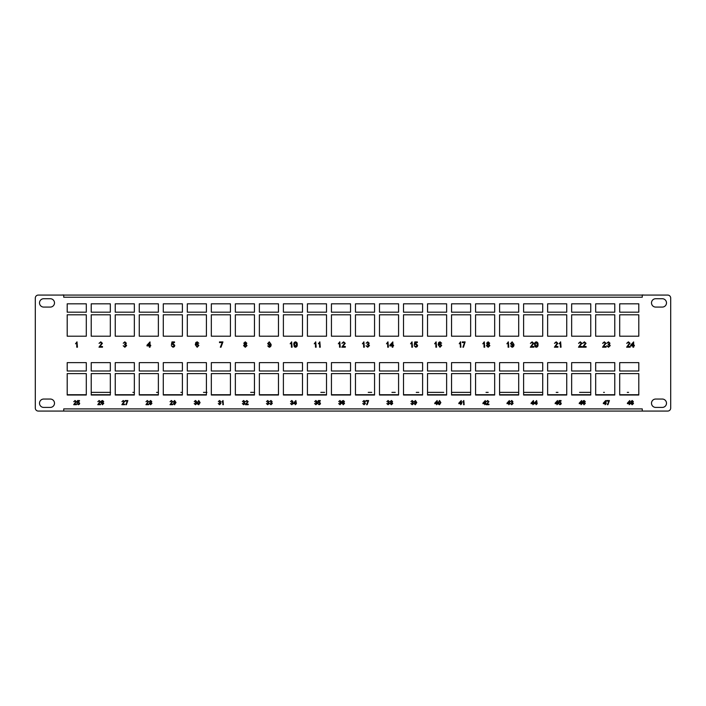 <?xml version="1.0" encoding="UTF-8"?>
<svg xmlns="http://www.w3.org/2000/svg" width="706" height="706" viewBox="0 0 706 706"><rect width="100%" height="100%" fill="white"/><g stroke="black" fill="none" stroke-linecap="round" stroke-linejoin="round"><path stroke-width="1.06" d="M444.048 411.068L435.752 411.068M610.346 411.068L602.05 411.068M63.725 411.068L642.275 411.068L642.275 408.906L63.725 408.906L63.725 411.068L38.309 411.068A3.009 3.009 0 0 1 35.3 408.059L35.3 298.082A3.009 3.009 0 0 1 38.309 295.073L63.725 295.073L63.725 297.235L642.275 297.235L642.275 295.073L667.691 295.073A3.009 3.009 0 0 1 670.7 298.082L670.7 408.059A3.009 3.009 0 0 1 667.691 411.068L642.275 411.068M270.248 411.068L261.952 411.068M173.385 403.664L174.567 404.256L175.476 402.791L174.523 403.241L173.332 401.89L174.611 400.505L176.015 402.508L174.541 404.741L173.385 403.664M100.508 404.15L100.508 404.688L97.772 404.688L99.917 401.661L99.158 400.99L97.825 401.679L99.167 400.505L100.455 401.661L98.461 404.15L100.508 404.15M581.982 346.514L581.982 347.193L578.488 347.193L581.232 343.328L580.253 342.463L578.558 343.354L580.27 341.845L581.912 343.319L579.37 346.514L581.982 346.514M586.104 346.514L586.104 347.193L582.6 347.193L585.345 343.328L584.374 342.463L582.671 343.354L584.383 341.845L586.033 343.319L583.483 346.514L586.104 346.514M606.066 346.514L606.066 347.193L602.562 347.193L605.307 343.328L604.336 342.463L602.633 343.354L604.345 341.845L605.995 343.319L603.445 346.514L606.066 346.514M606.816 345.755L608.51 346.646L609.56 345.578L608.113 344.66L609.287 343.231L608.475 342.463L606.886 343.222L608.448 341.845L609.975 343.204L609.243 344.263L610.249 345.587L608.484 347.264L606.816 345.755M630.14 346.514L630.14 347.193L626.646 347.193L629.39 343.328L628.411 342.463L626.707 343.354L628.428 341.845L630.07 343.319L627.519 346.514L630.14 346.514M632.955 347.193L632.955 345.896L630.626 345.896L630.626 345.208L633.644 341.916L633.644 345.208L634.323 345.208L634.323 345.896L633.644 345.896L633.644 347.193L632.955 347.193M76.433 404.15L76.433 404.688L73.698 404.688L75.842 401.661L75.074 400.99L73.751 401.679L75.092 400.505L76.38 401.661L74.386 404.15L76.433 404.15M77.016 403.558L78.322 404.256L79.16 403.285L78.322 402.376L77.069 402.702L77.501 400.558L79.487 400.558L79.487 401.096L77.942 401.096L77.731 402.173L78.472 401.899L79.699 403.25L79.381 404.229L78.322 404.741L77.016 403.558M194.194 403.558L195.518 404.256L196.339 403.426L195.209 402.702L196.127 401.582L195.491 400.99L194.247 401.573L195.474 400.505L196.665 401.564L196.091 402.394L196.877 403.426L195.5 404.741L194.194 403.558M197.415 402.623L198.748 400.505L200.089 402.623L198.748 404.741L197.821 404.335L197.415 402.623M362.743 403.558L364.067 404.256L364.887 403.426L363.758 402.702L364.675 401.582L364.04 400.99L362.796 401.573L364.022 400.505L365.205 401.564L364.64 402.394L365.426 403.426L364.04 404.741L362.743 403.558M365.955 401.096L365.955 400.558L368.638 400.558L367.138 404.688L366.599 404.688L368.1 401.096L365.955 401.096M561.058 347.193L560.379 347.193L560.379 343.028L559.143 343.813L560.617 341.845L561.058 347.193M557.908 346.514L557.908 347.193L554.404 347.193L557.149 343.328L556.178 342.463L554.475 343.354L556.196 341.845L557.837 343.319L555.287 346.514L557.908 346.514M534.583 344.554C534.416 343.072 534.989 342.163 536.295 341.845C537.601 342.163 538.175 343.072 538.016 344.554C538.175 346.046 537.61 346.946 536.295 347.264L535.104 346.752L534.583 344.554M508.788 347.193L508.099 347.193L508.099 343.028L506.873 343.813L508.346 341.845L508.788 347.193M487.44 344.263L486.628 343.195L488.128 341.845L489.646 343.213L488.861 344.263L489.858 345.64L488.137 347.264L486.425 345.622L487.44 344.263M484.713 347.193L484.025 347.193L484.025 343.028L482.789 343.813L484.272 341.845L484.713 347.193M462.28 342.542L462.28 341.916L465.13 341.916L463.463 347.193L462.907 347.193L464.574 342.542L462.28 342.542M460.894 347.193L460.338 347.193L460.338 342.957L459.227 343.796L460.533 341.775L460.894 347.193M441.629 343.222L439.459 342.622L438.814 344.404L440.12 343.698L441.7 345.437L440.006 347.264L438.135 344.696L438.717 342.454L440.085 341.845L441.629 343.222M292.081 347.193L291.401 347.193L291.401 343.028L290.166 343.813L291.64 341.845L292.081 347.193M267.733 345.896L269.242 346.646L270.407 344.775L269.18 345.349L267.662 343.619L269.304 341.845L271.095 344.413C271.254 345.984 270.619 346.937 269.207 347.264L267.733 345.896M171.346 345.755L173.014 346.646L174.091 345.402L173.023 344.246L171.417 344.66L171.964 341.916L174.506 341.916L174.506 342.604L172.529 342.604L172.255 343.99L173.208 343.628L174.779 345.358L174.373 346.62L173.014 347.264L171.346 345.755M149.328 347.193L149.328 345.896L146.998 345.896L146.998 345.208L150.016 341.916L150.016 345.208L150.705 345.208L150.705 345.896L150.016 345.896L150.016 347.193L149.328 347.193M123.197 345.755L124.883 346.646L125.933 345.578L124.494 344.66L125.659 343.231L124.847 342.463L123.259 343.222L124.83 341.845L126.348 343.204L125.615 344.263L126.621 345.587L124.856 347.264L123.197 345.755M102.476 346.514L102.476 347.193L98.981 347.193L101.726 343.328L100.746 342.463L99.043 343.354L100.764 341.845L102.405 343.319L99.855 346.514L102.476 346.514M386.826 403.558L388.141 404.256L388.962 403.426L387.832 402.702L388.75 401.582L388.115 400.99L386.879 401.573L388.097 400.505L389.288 401.564L388.715 402.394L389.5 403.426L388.123 404.741L386.826 403.558M390.833 402.394L390.197 401.555L391.371 400.505L392.554 401.573L391.936 402.394L392.721 403.47L391.38 404.741L390.039 403.453L390.833 402.394M410.901 403.558L412.216 404.256L413.045 403.426L411.916 402.702L412.834 401.582L412.189 400.99L410.954 401.573L412.18 400.505L413.363 401.564L412.798 402.394L413.584 403.426L412.198 404.741L410.901 403.558M414.166 403.664L415.349 404.256L416.266 402.791L415.305 403.241L414.113 401.89L415.393 400.505L416.796 402.508L415.322 404.741L414.166 403.664M460.665 404.688L460.665 403.664L458.838 403.664L458.838 403.126L461.203 400.558L461.733 403.664L460.665 404.688M464.151 404.688L463.613 404.688L463.613 401.423L462.651 402.041L463.807 400.505L464.151 404.688M484.74 404.688L484.74 403.664L482.922 403.664L482.922 403.126L485.278 400.558L485.816 403.664L484.74 404.688M488.976 404.15L488.976 404.688L486.24 404.688L488.384 401.661L487.625 400.99L486.302 401.679L487.634 400.505L488.923 401.661L486.928 404.15L488.976 404.15M508.823 404.688L508.823 403.664L506.996 403.664L506.996 403.126L509.361 400.558L509.891 403.664L508.823 404.688M510.429 403.558L511.753 404.256L512.574 403.426L511.444 402.702L512.362 401.582L511.726 400.99L510.482 401.573L511.709 400.505L512.891 401.564L512.327 402.394L513.112 403.426L511.726 404.741L510.429 403.558M532.898 404.688L532.898 403.664L531.08 403.664L531.08 403.126L533.436 400.558L533.974 403.664L532.898 404.688M536.119 404.688L536.119 403.664L534.292 403.664L534.292 403.126L536.648 400.558L537.187 403.664L536.119 404.688M556.981 404.688L556.981 403.664L555.154 403.664L555.154 403.126L557.511 400.558L558.049 403.664L556.981 404.688M558.587 403.558L559.884 404.256L560.732 403.285L559.893 402.376L558.64 402.702L559.064 400.558L561.049 400.558L561.049 401.096L559.505 401.096L559.293 402.173L560.034 401.899L561.261 403.25L560.943 404.229L559.884 404.741L558.587 403.558M581.056 404.688L581.056 403.664L579.238 403.664L579.238 403.126L581.594 400.558L582.132 403.664L581.056 404.688M585.292 401.573L583.588 401.114L583.094 402.499L584.109 401.952L585.345 403.311L584.021 404.741L582.556 402.729L583.015 400.982L584.083 400.505L585.292 401.573M619.7 373.615L619.7 395.016L638.798 395.016L638.798 373.615L619.7 373.615L619.7 395.016L638.798 395.016L638.798 373.615M595.679 373.615L595.679 395.016L614.776 395.016L614.776 373.615L595.679 373.615L595.679 395.016L614.776 395.016L614.776 373.615M571.657 373.615L571.657 395.016L590.754 395.016L590.754 373.615L571.657 373.615L571.657 395.016L590.754 395.016L590.754 373.615M547.635 373.615L547.635 395.016L566.733 395.016L566.733 373.615L547.635 373.615L547.635 395.016L566.733 395.016L566.733 373.615M523.614 373.615L523.614 395.016L542.711 395.016L542.711 373.615L523.614 373.615L523.614 395.016L542.711 395.016L542.711 373.615M499.592 373.615L499.592 395.016L518.689 395.016L518.689 373.615L499.592 373.615L499.592 395.016L518.689 395.016L518.689 373.615M475.57 373.615L475.57 395.016L494.668 395.016L494.668 373.615L475.57 373.615L475.57 395.016L494.668 395.016L494.668 373.615M451.549 373.615L451.549 395.016L470.646 395.016L470.646 373.615L451.549 373.615L451.549 395.016L470.646 395.016L470.646 373.615M427.527 373.615L427.527 395.016L446.624 395.016L446.624 373.615L427.527 373.615L427.527 395.016L446.624 395.016L446.624 373.615M403.505 373.615L403.505 395.016L422.603 395.016L422.603 373.615L403.505 373.615L403.505 395.016L422.603 395.016L422.603 373.615M379.484 373.615L379.484 395.016L398.581 395.016L398.581 373.615L379.484 373.615L379.484 395.016L398.581 395.016L398.581 373.615M355.462 373.615L355.462 395.016L374.559 395.016L374.559 373.615L355.462 373.615L355.462 395.016L374.559 395.016L374.559 373.615M331.441 373.615L331.441 395.016L350.538 395.016L350.538 373.615L331.441 373.615L331.441 395.016L350.538 395.016L350.538 373.615M307.419 373.615L307.419 395.016L326.516 395.016L326.516 373.615L307.419 373.615L307.419 395.016L326.516 395.016L326.516 373.615M283.397 373.615L283.397 395.016L302.495 395.016L302.495 373.615L283.397 373.615L283.397 395.016L302.495 395.016L302.495 373.615M259.376 373.615L259.376 395.016L278.473 395.016L278.473 373.615L259.376 373.615L259.376 395.016L278.473 395.016L278.473 373.615M235.354 373.615L235.354 395.016L254.451 395.016L254.451 373.615L235.354 373.615L235.354 395.016L254.451 395.016L254.451 373.615M211.332 373.615L211.332 395.016L230.43 395.016L230.43 373.615L211.332 373.615L211.332 395.016L230.43 395.016L230.43 373.615M187.311 373.615L187.311 395.016L206.408 395.016L206.408 373.615L187.311 373.615L187.311 395.016L206.408 395.016L206.408 373.615M163.289 373.615L163.289 395.016L182.386 395.016L182.386 373.615L163.289 373.615L163.289 395.016L182.386 395.016L182.386 373.615M139.267 373.615L139.267 395.016L158.365 395.016L158.365 373.615L139.267 373.615L139.267 395.016L158.365 395.016L158.365 373.615M115.246 373.615L115.246 395.016L134.343 395.016L134.343 373.615L115.246 373.615L115.246 395.016L134.343 395.016L134.343 373.615M91.224 373.615L91.224 395.016L110.321 395.016L110.321 373.615L91.224 373.615L91.224 395.016L110.321 395.016L110.321 373.615M67.202 373.615L67.202 395.016L86.3 395.016L86.3 373.615L67.202 373.615L67.202 395.016L86.3 395.016L86.3 373.615M638.798 336.206L638.798 314.797L619.7 314.797L619.7 336.206L638.798 336.206L638.798 314.797M614.776 336.206L614.776 314.797L595.679 314.797L595.679 336.206L614.776 336.206L614.776 314.797M590.754 336.206L590.754 314.797L571.657 314.797L571.657 336.206L590.754 336.206L590.754 314.797M566.733 336.206L566.733 314.797L547.635 314.797L547.635 336.206L566.733 336.206L566.733 314.797M542.711 336.206L542.711 314.797L523.614 314.797L523.614 336.206L542.711 336.206L542.711 314.797M518.689 336.206L518.689 314.797L499.592 314.797L499.592 336.206L518.689 336.206L518.689 314.797M494.668 336.206L494.668 314.797L475.57 314.797L475.57 336.206L494.668 336.206L494.668 314.797M470.646 336.206L470.646 314.797L451.549 314.797L451.549 336.206L470.646 336.206L470.646 314.797M446.624 336.206L446.624 314.797L427.527 314.797L427.527 336.206L446.624 336.206L446.624 314.797M422.603 336.206L422.603 314.797L403.505 314.797L403.505 336.206L422.603 336.206L422.603 314.797M398.581 336.206L398.581 314.797L379.484 314.797L379.484 336.206L398.581 336.206L398.581 314.797M374.559 336.206L374.559 314.797L355.462 314.797L355.462 336.206L374.559 336.206L374.559 314.797M350.538 336.206L350.538 314.797L331.441 314.797L331.441 336.206L350.538 336.206L350.538 314.797M326.516 336.206L326.516 314.797L307.419 314.797L307.419 336.206L326.516 336.206L326.516 314.797M302.495 336.206L302.495 314.797L283.397 314.797L283.397 336.206L302.495 336.206L302.495 314.797M278.473 336.206L278.473 314.797L259.376 314.797L259.376 336.206L278.473 336.206L278.473 314.797M254.451 336.206L254.451 314.797L235.354 314.797L235.354 336.206L254.451 336.206L254.451 314.797M230.43 336.206L230.43 314.797L211.332 314.797L211.332 336.206L230.43 336.206L230.43 314.797M206.408 336.206L206.408 314.797L187.311 314.797L187.311 336.206L206.408 336.206L206.408 314.797M182.386 336.206L182.386 314.797L163.289 314.797L163.289 336.206L182.386 336.206L182.386 314.797M158.365 336.206L158.365 314.797L139.267 314.797L139.267 336.206L158.365 336.206L158.365 314.797M134.343 336.206L134.343 314.797L115.246 314.797L115.246 336.206L134.343 336.206L134.343 314.797M43.693 307.084L50.311 307.084A4.183 4.183 0 0 0 54.494 302.909A4.183 4.183 0 0 0 50.311 298.726L43.693 298.726A4.183 4.183 0 0 0 39.51 302.909A4.183 4.183 0 0 0 43.693 307.084M662.307 399.049L655.689 399.049A4.183 4.183 0 0 0 651.506 403.232A4.183 4.183 0 0 0 655.689 407.415L662.307 407.415A4.183 4.183 0 0 0 666.49 403.232A4.183 4.183 0 0 0 662.307 399.049M43.693 407.415L50.311 407.415A4.183 4.183 0 0 0 54.494 403.232A4.183 4.183 0 0 0 50.311 399.049L43.693 399.049A4.183 4.183 0 0 0 39.51 403.232A4.183 4.183 0 0 0 43.693 407.415M662.307 298.726L655.689 298.726A4.183 4.183 0 0 0 651.506 302.909A4.183 4.183 0 0 0 655.689 307.084L662.307 307.084A4.183 4.183 0 0 0 666.49 302.909A4.183 4.183 0 0 0 662.307 298.726M86.3 314.797L67.202 314.797L67.202 336.206L86.3 336.206L86.3 314.797L86.3 336.206M67.202 312.184L86.3 312.184L86.3 303.827L67.202 303.827L67.202 312.184M110.321 314.797L91.224 314.797L91.224 336.206L110.321 336.206L110.321 314.797L110.321 336.206M619.7 371.003L638.798 371.003L638.798 362.646L619.7 362.646L619.7 371.003M619.7 312.184L638.798 312.184L638.798 303.827L619.7 303.827L619.7 312.184M595.679 371.003L614.776 371.003L614.776 362.646L595.679 362.646L595.679 371.003M595.679 312.184L614.776 312.184L614.776 303.827L595.679 303.827L595.679 312.184M571.657 371.003L590.754 371.003L590.754 362.646L571.657 362.646L571.657 371.003M571.657 312.184L590.754 312.184L590.754 303.827L571.657 303.827L571.657 312.184M547.635 371.003L566.733 371.003L566.733 362.646L547.635 362.646L547.635 371.003M547.635 312.184L566.733 312.184L566.733 303.827L547.635 303.827L547.635 312.184M523.614 371.003L542.711 371.003L542.711 362.646L523.614 362.646L523.614 371.003M523.614 312.184L542.711 312.184L542.711 303.827L523.614 303.827L523.614 312.184M499.592 371.003L518.689 371.003L518.689 362.646L499.592 362.646L499.592 371.003M499.592 312.184L518.689 312.184L518.689 303.827L499.592 303.827L499.592 312.184M475.57 371.003L494.668 371.003L494.668 362.646L475.57 362.646L475.57 371.003M475.57 312.184L494.668 312.184L494.668 303.827L475.57 303.827L475.57 312.184M451.549 371.003L470.646 371.003L470.646 362.646L451.549 362.646L451.549 371.003M451.549 312.184L470.646 312.184L470.646 303.827L451.549 303.827L451.549 312.184M427.527 371.003L446.624 371.003L446.624 362.646L427.527 362.646L427.527 371.003M427.527 312.184L446.624 312.184L446.624 303.827L427.527 303.827L427.527 312.184M403.505 371.003L422.603 371.003L422.603 362.646L403.505 362.646L403.505 371.003M403.505 312.184L422.603 312.184L422.603 303.827L403.505 303.827L403.505 312.184M379.484 371.003L398.581 371.003L398.581 362.646L379.484 362.646L379.484 371.003M379.484 312.184L398.581 312.184L398.581 303.827L379.484 303.827L379.484 312.184M355.462 371.003L374.559 371.003L374.559 362.646L355.462 362.646L355.462 371.003M355.462 312.184L374.559 312.184L374.559 303.827L355.462 303.827L355.462 312.184M331.441 371.003L350.538 371.003L350.538 362.646L331.441 362.646L331.441 371.003M331.441 312.184L350.538 312.184L350.538 303.827L331.441 303.827L331.441 312.184M307.419 371.003L326.516 371.003L326.516 362.646L307.419 362.646L307.419 371.003M307.419 312.184L326.516 312.184L326.516 303.827L307.419 303.827L307.419 312.184M283.397 371.003L302.495 371.003L302.495 362.646L283.397 362.646L283.397 371.003M283.397 312.184L302.495 312.184L302.495 303.827L283.397 303.827L283.397 312.184M259.376 371.003L278.473 371.003L278.473 362.646L259.376 362.646L259.376 371.003M259.376 312.184L278.473 312.184L278.473 303.827L259.376 303.827L259.376 312.184M235.354 371.003L254.451 371.003L254.451 362.646L235.354 362.646L235.354 371.003M235.354 312.184L254.451 312.184L254.451 303.827L235.354 303.827L235.354 312.184M211.332 371.003L230.43 371.003L230.43 362.646L211.332 362.646L211.332 371.003M211.332 312.184L230.43 312.184L230.43 303.827L211.332 303.827L211.332 312.184M187.311 371.003L206.408 371.003L206.408 362.646L187.311 362.646L187.311 371.003M187.311 312.184L206.408 312.184L206.408 303.827L187.311 303.827L187.311 312.184M163.289 371.003L182.386 371.003L182.386 362.646L163.289 362.646L163.289 371.003M163.289 312.184L182.386 312.184L182.386 303.827L163.289 303.827L163.289 312.184M139.267 371.003L158.365 371.003L158.365 362.646L139.267 362.646L139.267 371.003M139.267 312.184L158.365 312.184L158.365 303.827L139.267 303.827L139.267 312.184M115.246 371.003L134.343 371.003L134.343 362.646L115.246 362.646L115.246 371.003M115.246 312.184L134.343 312.184L134.343 303.827L115.246 303.827L115.246 312.184M91.224 371.003L110.321 371.003L110.321 362.646L91.224 362.646L91.224 371.003M91.224 312.184L110.321 312.184L110.321 303.827L91.224 303.827L91.224 312.184M67.202 371.003L86.3 371.003L86.3 362.646L67.202 362.646L67.202 371.003M77.439 347.193L76.751 347.193L76.751 343.028L75.516 343.813L76.998 341.845L77.439 347.193M631.614 402.394L630.979 401.555L632.152 400.505L633.344 401.573L632.717 402.394L633.503 403.47L632.161 404.741L630.82 403.453L631.614 402.394M629.214 404.688L629.214 403.664L627.387 403.664L627.387 403.126L629.752 400.558L630.282 403.664L629.214 404.688M606.745 401.096L606.745 400.558L609.419 400.558L607.919 404.688L607.389 404.688L608.89 401.096L606.745 401.096M605.13 404.688L605.13 403.664L603.312 403.664L603.312 403.126L605.669 400.558L606.207 403.664L605.13 404.688M438.197 402.623L439.538 400.505L440.871 402.623L439.538 404.741L438.602 404.335L438.197 402.623M436.59 404.688L436.59 403.664L434.764 403.664L434.764 403.126L437.12 400.558L437.658 403.664L436.59 404.688M198.792 343.222L196.612 342.622L195.977 344.404L197.274 343.698L198.854 345.437L197.168 347.264L195.288 344.696L195.871 342.454L197.248 341.845L198.792 343.222M219.504 342.604L219.504 341.916L222.937 341.916L221.013 347.193L220.334 347.193L222.249 342.604L219.504 342.604M244.603 344.263L243.791 343.195L245.291 341.845L246.809 343.213L246.015 344.263L247.012 345.64L245.3 347.264L243.588 345.622L244.603 344.263M293.802 344.554C293.634 343.072 294.208 342.163 295.514 341.845C296.82 342.163 297.394 343.072 297.226 344.554C297.394 346.046 296.82 346.946 295.514 347.264L294.323 346.752L293.802 344.554M316.164 347.193L315.476 347.193L315.476 343.028L314.241 343.813L315.723 341.845L316.164 347.193M320.277 347.193L319.589 347.193L319.589 343.028L318.362 343.813L319.836 341.845L320.277 347.193M340.239 347.193L339.551 347.193L339.551 343.028L338.324 343.813L339.798 341.845L340.239 347.193M345.313 346.514L345.313 347.193L341.819 347.193L344.563 343.328L343.584 342.463L341.889 343.354L343.601 341.845L345.252 343.319L342.701 346.514L345.313 346.514M364.322 347.193L363.634 347.193L363.634 343.028L362.399 343.813L363.881 341.845L364.322 347.193M366.035 345.755L367.72 346.646L368.779 345.578L367.332 344.66L368.506 343.231L367.694 342.463L366.105 343.222L367.667 341.845L369.194 343.204L368.461 344.263L369.467 345.587L367.702 347.264L366.035 345.755M388.397 347.193L387.709 347.193L387.709 343.028L386.473 343.813L387.956 341.845L388.397 347.193M392.174 347.193L392.174 345.896L389.836 345.896L389.836 345.208L392.854 341.916L392.854 345.208L393.542 345.208L393.542 345.896L392.854 345.896L392.854 347.193L392.174 347.193M412.472 347.193L411.792 347.193L411.792 343.028L410.557 343.813L412.03 341.845L412.472 347.193M414.193 345.755L415.86 346.646L416.937 345.402L415.86 344.246L414.263 344.66L414.81 341.916L417.343 341.916L417.343 342.604L415.366 342.604L415.093 343.99L416.055 343.628L417.617 345.358L417.211 346.62L415.852 347.264L414.193 345.755M436.555 347.193L435.867 347.193L435.867 343.028L434.631 343.813L436.114 341.845L436.555 347.193M510.57 345.896L512.088 346.646L513.253 344.775L512.027 345.349L510.5 343.619L512.141 341.845L513.933 344.413C514.092 345.984 513.465 346.937 512.053 347.264L510.57 345.896M533.824 346.514L533.824 347.193L530.33 347.193L533.074 343.328L532.095 342.463L530.4 343.354L532.112 341.845L533.762 343.319L531.212 346.514L533.824 346.514M344.51 401.573L342.807 401.114L342.313 402.499L343.328 401.952L344.563 403.311L343.24 404.741L341.775 402.729L342.233 400.982L343.301 400.505L344.51 401.573M338.668 403.558L339.983 404.256L340.813 403.426L339.674 402.702L340.592 401.582L339.957 400.99L338.721 401.573L339.939 400.505L341.13 401.564L340.557 402.394L341.342 403.426L339.965 404.741L338.668 403.558M317.806 403.558L319.103 404.256L319.95 403.285L319.103 402.376L317.859 402.702L318.282 400.558L320.268 400.558L320.268 401.096L318.724 401.096L318.512 402.173L319.253 401.899L320.48 403.25L320.162 404.229L319.103 404.741L317.806 403.558M314.585 403.558L315.909 404.256L316.729 403.426L315.6 402.702L316.517 401.582L315.882 400.99L314.638 401.573L315.864 400.505L317.056 401.564L316.482 402.394L317.268 403.426L315.891 404.741L314.585 403.558M295.329 404.688L295.329 403.664L293.511 403.664L293.511 403.126L295.867 400.558L296.405 403.664L295.329 404.688M290.51 403.558L291.825 404.256L292.655 403.426L291.525 402.702L292.434 401.582L291.799 400.99L290.563 401.573L291.781 400.505L292.972 401.564L292.408 402.394L293.184 403.426L291.807 404.741L290.51 403.558M269.648 403.558L270.963 404.256L271.792 403.426L270.663 402.702L271.572 401.582L270.936 400.99L269.701 401.573L270.919 400.505L272.11 401.564L271.545 402.394L272.322 403.426L270.945 404.741L269.648 403.558M266.427 403.558L267.75 404.256L268.571 403.426L267.442 402.702L268.359 401.582L267.724 400.99L266.48 401.573L267.706 400.505L268.898 401.564L268.324 402.394L269.11 403.426L267.733 404.741L266.427 403.558M248.194 404.15L248.194 404.688L245.459 404.688L247.603 401.661L246.844 400.99L245.511 401.679L246.853 400.505L248.141 401.661L246.147 404.15L248.194 404.15M242.352 403.558L243.676 404.256L244.497 403.426L243.367 402.702L244.285 401.582L243.649 400.99L242.405 401.573L243.632 400.505L244.814 401.564L244.25 402.394L245.035 403.426L243.649 404.741L242.352 403.558M223.361 404.688L222.831 404.688L222.831 401.423L221.861 402.041L223.017 400.505L223.361 404.688M218.278 403.558L219.592 404.256L220.413 403.426L219.284 402.702L220.201 401.582L219.566 400.99L218.331 401.573L219.548 400.505L220.74 401.564L220.166 402.394L220.952 403.426L219.575 404.741L218.278 403.558M103.72 401.573L102.026 401.114L101.523 402.499L102.546 401.952L103.773 403.311L102.458 404.741L100.993 402.729L101.443 400.982L102.52 400.505L103.72 401.573M124.583 404.15L124.583 404.688L121.856 404.688L124 401.661L123.232 400.99L121.909 401.679L123.25 400.505L124.53 401.661L122.544 404.15L124.583 404.15M125.174 401.096L125.174 400.558L127.857 400.558L126.356 404.688L125.818 404.688L127.318 401.096L125.174 401.096M148.666 404.15L148.666 404.688L145.93 404.688L148.075 401.661L147.316 400.99L145.983 401.679L147.325 400.505L148.613 401.661L146.619 404.15L148.666 404.15M150.051 402.394L149.416 401.555L150.59 400.505L151.772 401.573L151.155 402.394L151.931 403.47L150.599 404.741L149.257 403.453L150.051 402.394M172.741 404.15L172.741 404.688L170.014 404.688L172.149 401.661L171.39 400.99L170.067 401.679L171.399 400.505L172.688 401.661L170.702 404.15L172.741 404.15M63.725 295.073L642.275 295.073M602.05 295.073L610.346 295.073M632.161 404.256L632.964 403.461L632.152 402.649L631.358 403.444L632.161 404.256M632.161 402.164L632.805 401.582L632.161 400.99L631.517 401.564L632.161 402.164M629.214 401.626L628.049 403.126L629.214 403.126L629.214 401.626M605.13 401.626L603.974 403.126L605.13 403.126L605.13 401.626M583.986 404.256L584.806 403.32L583.959 402.429L583.094 403.294L583.986 404.256M581.056 401.626L579.9 403.126L581.056 403.126L581.056 401.626M556.981 401.626L555.816 403.126L556.981 403.126L556.981 401.626M536.119 401.626L534.954 403.126L536.119 403.126L536.119 401.626M532.898 401.626L531.742 403.126L532.898 403.126L532.898 401.626M508.823 401.626L507.658 403.126L508.823 403.126L508.823 401.626M484.74 401.626L483.584 403.126L484.74 403.126L484.74 401.626M460.665 401.626L459.5 403.126L460.665 403.126L460.665 401.626M439.538 404.256L440.341 402.623L439.529 400.99L438.726 402.623L439.538 404.256M436.59 401.626L435.425 403.126L436.59 403.126L436.59 401.626M415.481 400.99L414.651 401.917L415.463 402.755L416.258 401.882L415.481 400.99M391.38 404.256L392.183 403.461L391.362 402.649L390.577 403.444L391.38 404.256M391.38 402.164L392.024 401.582L391.38 400.99L390.736 401.564L391.38 402.164M149.328 343.284L147.845 345.208L149.328 345.208L149.328 343.284M197.115 346.646L198.174 345.455L197.089 344.316L195.977 345.419L197.115 346.646M245.309 346.646L246.332 345.631L245.282 344.59L244.267 345.605L245.309 346.646M245.309 343.972L246.12 343.231L245.3 342.463L244.479 343.195L245.309 343.972M269.41 342.463L268.351 343.663L269.392 344.731L270.407 343.61L269.41 342.463M295.514 346.646L296.546 344.554L295.505 342.463L294.799 342.834L294.481 344.554L295.514 346.646M392.174 343.284L390.683 345.208L392.174 345.208L392.174 343.284M439.953 346.646L441.012 345.455L439.926 344.316L438.814 345.419L439.953 346.646M488.146 346.646L489.17 345.631L488.128 344.59L487.114 345.605L488.146 346.646M488.146 343.972L488.967 343.231L488.137 342.463L487.317 343.195L488.146 343.972M512.247 342.463L511.188 343.663L512.229 344.731L513.244 343.61L512.247 342.463M536.295 346.646L537.328 344.554L536.286 342.463L535.58 342.834L535.272 344.554L536.295 346.646M343.195 404.256L344.025 403.32L343.178 402.429L342.313 403.294L343.195 404.256M295.329 401.626L294.173 403.126L295.329 403.126L295.329 401.626M198.748 404.256L199.551 402.623L198.748 400.99L197.945 402.623L198.748 404.256M632.955 343.284L631.464 345.208L632.955 345.208L632.955 343.284M102.414 404.256L103.244 403.32L102.396 402.429L101.523 403.294L102.414 404.256M150.599 404.256L151.402 403.461L150.581 402.649L149.787 403.444L150.599 404.256M150.599 402.164L151.234 401.582L150.599 400.99L149.954 401.564L150.599 402.164M174.7 400.99L173.87 401.917L174.682 402.755L175.476 401.882L174.7 400.99M619.7 314.797L619.7 336.206M595.679 314.797L595.679 336.206M571.657 314.797L571.657 336.206M547.635 314.797L547.635 336.206M523.614 314.797L523.614 336.206M499.592 314.797L499.592 336.206M475.57 314.797L475.57 336.206M451.549 314.797L451.549 336.206M427.527 314.797L427.527 336.206M403.505 314.797L403.505 336.206M379.484 314.797L379.484 336.206M355.462 314.797L355.462 336.206M331.441 314.797L331.441 336.206M307.419 314.797L307.419 336.206M283.397 314.797L283.397 336.206M259.376 314.797L259.376 336.206M235.354 314.797L235.354 336.206M211.332 314.797L211.332 336.206M187.311 314.797L187.311 336.206M163.289 314.797L163.289 336.206M139.267 314.797L139.267 336.206M115.246 314.797L115.246 336.206M91.224 314.797L91.224 336.206M67.202 314.797L67.202 336.206M63.725 294.931L61.722 295.073M644.278 295.073L642.275 294.931M322.007 392.377L324.628 392.377M320.842 392.377L322.607 392.377M324.592 392.377L320.948 392.377M443.756 392.377L427.527 392.377L443.756 392.377M253.992 392.377L254.628 392.377M252.81 392.377L254.019 392.377M254.451 392.377L251.292 392.377M250.665 392.377L252.757 392.377M180.904 392.377L181.557 392.377M603.595 392.377L604.38 392.377M579.582 392.377L590.754 392.377L579.582 392.377M627.378 392.377L628.481 392.377M556.31 392.377L557.369 392.377M541.89 392.377L523.614 392.377L541.89 392.377M518.354 392.377L499.592 392.377L518.354 392.377M486.646 392.377L488.173 392.377M470.646 392.377L451.549 392.377L470.646 392.377M416.919 392.377L418.737 392.377M392.015 392.377L395.201 392.377M369.017 392.377L371.665 392.377M203.487 392.377L206.408 392.377M156.661 392.377L158.365 392.377M133.655 392.377L132.878 392.377M91.277 392.377L110.56 392.377M205.093 392.377L206.955 392.377M368.241 392.377L371.7 392.377M393.127 392.377L395.236 392.377M416.266 392.377L418.773 392.377M91.224 392.377L110.321 392.377M486.028 392.377L488.12 392.377M556.204 392.377L557.961 392.377M157.765 392.377L158.4 392.377M627.299 392.377L628.578 392.377M156.573 392.377L157.862 392.377M391.936 392.377L393.224 392.377M438.85 392.377L440.456 392.377M67.202 394.716L86.3 394.716M91.224 394.716L110.321 394.716M115.246 394.716L134.343 394.716M139.267 394.716L158.365 394.716M163.289 394.716L182.386 394.716M187.311 394.716L206.408 394.716M211.332 394.716L230.43 394.716M235.354 394.716L254.451 394.716M259.376 394.716L278.473 394.716M283.397 394.716L302.495 394.716M307.419 394.716L326.516 394.716M331.441 394.716L350.538 394.716M355.462 394.716L374.559 394.716M379.484 394.716L398.581 394.716M403.505 394.716L422.603 394.716M427.527 394.716L446.624 394.716M451.549 394.716L470.646 394.716M475.57 394.716L494.668 394.716M499.592 394.716L518.689 394.716M523.614 394.716L542.711 394.716M547.635 394.716L566.733 394.716M571.657 394.716L590.754 394.716M595.679 394.716L614.776 394.716M619.7 394.716L638.798 394.716"/></g></svg>
